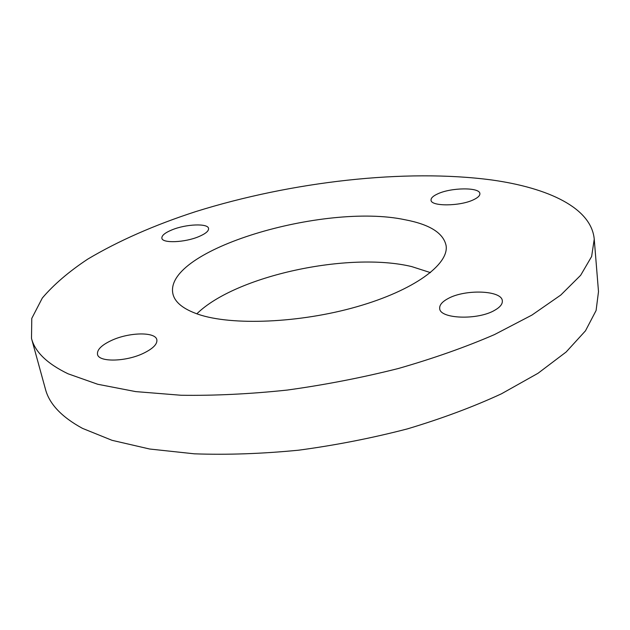 <?xml version="1.0" encoding="UTF-8"?>
<svg xmlns="http://www.w3.org/2000/svg" width="630" height="630" viewBox="0 0 630 630"><rect width="100%" height="100%" fill="white"/><g stroke="black" fill="none" stroke-linecap="round" stroke-linejoin="round"><path stroke-width="0.94" d="M31.5 338.412L45.439 389.159C49.266 403.917 61.622 416.997 82.506 428.376L112.053 440.323L149.656 449.017L194.394 453.82C227.296 454.986 262.048 453.773 298.667 450.19C335.648 445.221 371.92 438.118 407.484 428.865C441.858 418.556 473.177 406.878 501.425 393.821L537.996 373.291L566.142 352.005L585.467 330.837L596.09 310.519L598.5 291.635L594.24 239.187L591.633 256.497L580.655 275.286L560.794 295.037L531.925 315.079L494.463 334.601C465.531 347.114 433.479 358.415 398.317 368.518C361.959 377.669 324.907 384.859 287.162 390.08C249.827 394.026 214.444 395.75 181.023 395.254L135.663 391.6L97.689 384.253L68.016 373.779C47.132 363.675 34.965 351.886 31.5 338.412L31.776 318.402L42.312 298.037C53.786 284.547 68.954 271.561 87.814 259.08C118.59 240.794 154.578 224.965 195.78 211.585C291.635 181.621 405.279 168.415 491.998 180.007C548.297 187.905 591.405 207.861 594.24 239.187M405.027 219.752C324.332 202.443 163.312 249.795 172.904 293.8C174.762 302.235 183.188 309.062 198.182 314.283C231.556 325.82 299.723 323.143 356.84 306.739C414.083 290.406 449.095 264.34 446.103 245.629C443.441 233.045 429.747 224.422 405.027 219.752M430.471 272.625L411.697 266.584C348.792 251.449 235.604 275.696 196.828 313.819M494.692 310.275C477.682 320.442 439.551 318.898 439.693 308.44C439.409 305.022 442.166 301.754 447.954 298.628C464.979 288.957 502.063 290.225 502.33 300.904C502.59 304.101 500.047 307.227 494.692 310.275M473.666 199.678C460.215 206.388 430.739 206.577 431.046 200.143C430.904 198.064 433.101 195.977 437.645 193.898C451.088 187.425 479.91 187.118 479.879 193.638C480.028 195.615 477.957 197.631 473.666 199.678M198.891 236.581C184.929 242.589 162.217 243.495 161.871 238.187C161.626 235.533 164.989 232.761 171.974 229.871C185.905 224.052 208.065 223.122 208.561 228.47C208.837 231.005 205.616 233.706 198.891 236.581M143.514 353.257C125.85 361.88 98.524 362.376 97.492 354.312C96.918 349.713 101.595 345.082 111.534 340.428C129.174 332.16 155.634 331.648 156.846 339.791C157.461 344.122 153.011 348.611 143.514 353.257"/></g></svg>
